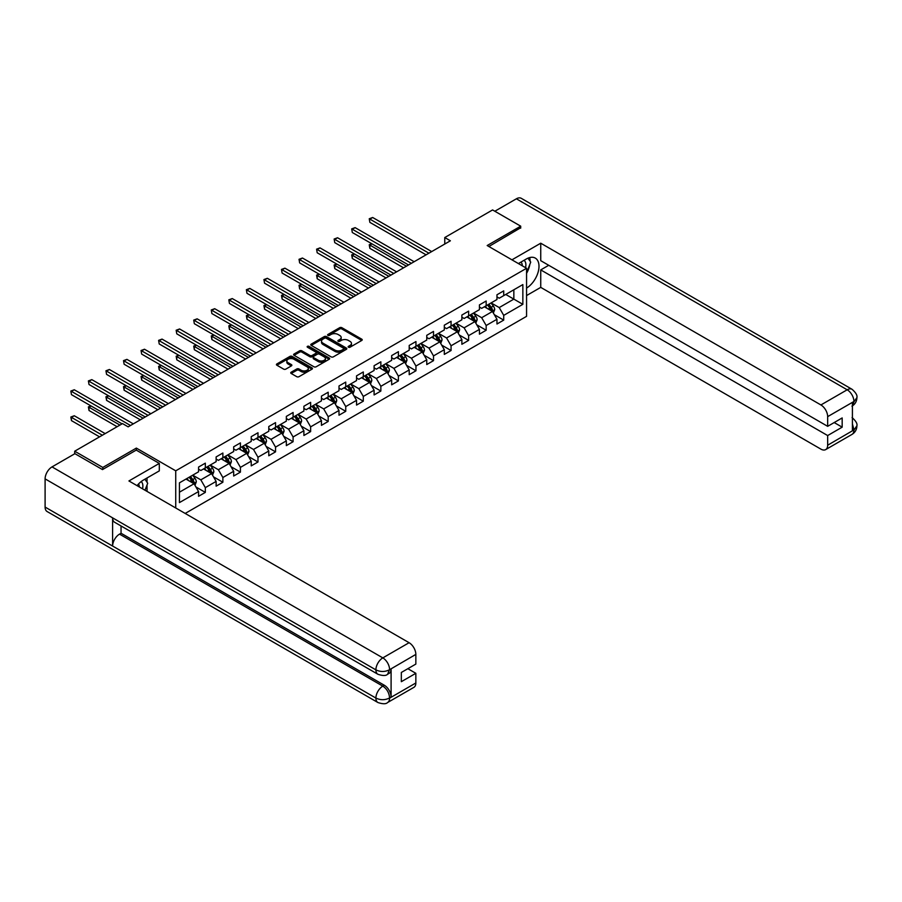 <?xml version="1.0" encoding="UTF-8"?>
<svg xmlns="http://www.w3.org/2000/svg" width="902" height="902" viewBox="0 0 902 902"><rect width="100%" height="100%" fill="white"/><g stroke="black" fill="none" stroke-linecap="round" stroke-linejoin="round"><path stroke-width="1.35" d="M348.476 347.225A1.094 0.631 0 0 0 350.021 347.225L361.758 340.449A1.567 0.902 0 0 0 362.221 339.806A1.567 0.902 0 0 0 361.758 339.175L341.881 327.697A1.567 0.902 0 0 0 339.671 327.697L327.933 334.462A1.094 0.631 0 0 0 329.478 335.364L331 334.484A4.995 2.886 0 0 1 338.07 334.484L339.727 335.443A4.995 2.886 0 0 1 341.193 337.483A4.995 2.886 0 0 1 339.727 339.524L338.205 340.392A1.094 0.631 0 0 0 339.75 341.294L341.272 340.415A4.995 2.886 0 0 1 348.341 340.415L349.999 341.373A4.995 2.886 0 0 1 351.464 343.414A4.995 2.886 0 0 1 349.999 345.455L348.476 346.323A1.094 0.631 0 0 0 348.476 347.225L348.476 346.323M291.188 372.199A1.567 0.902 0 0 0 290.726 372.842A1.567 0.902 0 0 0 291.188 373.473L296.769 376.698A1.567 0.902 0 0 0 298.968 376.698L312.002 369.166A1.567 0.902 0 0 0 312.464 368.535A1.567 0.902 0 0 0 312.002 367.892L292.124 356.414A1.567 0.902 0 0 0 289.914 356.414L276.88 363.946A1.567 0.902 0 0 0 276.429 364.577A1.567 0.902 0 0 0 276.88 365.22L283.623 369.11A1.567 0.902 0 0 0 285.833 369.11L291.402 365.885A1.567 0.902 0 0 0 291.865 365.254A1.567 0.902 0 0 0 291.402 364.611L288.065 362.683A4.183 2.413 0 0 1 286.847 360.98A4.183 2.413 0 0 1 289.418 358.748A4.183 2.413 0 0 1 293.973 359.267L307.063 366.832A4.183 2.413 0 0 1 308.292 368.535A4.183 2.413 0 0 1 305.71 370.767A4.183 2.413 0 0 1 301.155 370.237L298.968 368.974A1.567 0.902 0 0 0 296.769 368.974L291.188 372.199L291.188 373.473M136.349 450.166L136.349 448.091L102.817 467.45L74.697 451.203L74.697 453.807M136.349 448.091L175.732 470.821L526.565 268.277L526.565 316.343L185.181 513.441M520.713 228.127L520.713 226.176L487.181 245.536L526.565 268.277M520.713 226.176L492.582 209.94L444.765 237.542L444.765 244.047M74.697 451.203L122.514 423.59L128.14 426.849L450.391 240.789L444.765 237.542M331.113 356.865A1.567 0.902 0 0 0 333.323 356.865L346.357 349.345A1.567 0.902 0 0 0 346.808 348.702A1.567 0.902 0 0 0 346.357 348.059L326.479 336.593A1.567 0.902 0 0 0 324.269 336.593L311.235 344.113A1.567 0.902 0 0 0 310.773 344.744A1.567 0.902 0 0 0 311.235 345.387L331.113 356.865M307.864 347.462A1.094 0.631 0 0 1 308.969 347.608L329.162 359.267L316.151 366.776A1.567 0.902 0 0 1 313.941 366.776L294.063 355.298L294.063 354.024A1.567 0.902 0 0 0 293.601 354.666A1.567 0.902 0 0 0 294.063 355.298M294.063 354.024L299.633 350.81A1.567 0.902 0 0 1 301.843 350.81L309.905 355.467A1.567 0.902 0 0 0 312.115 355.467L315.813 353.325A1.567 0.902 0 0 0 316.275 352.693A1.567 0.902 0 0 0 315.813 352.051L307.424 347.202A1.094 0.631 0 0 1 308.969 346.312L329.185 357.981A1.567 0.902 0 0 1 329.636 358.613A1.567 0.902 0 0 1 329.185 359.255L329.185 357.981M175.732 507.984L175.732 470.821M195.926 486.967L205.329 492.391L205.329 487.644L216.13 481.409L216.13 486.155L222.873 482.254L222.873 477.519L233.674 471.284L233.674 476.019L240.428 472.118L240.428 467.383L251.23 461.147L251.23 465.883L257.983 461.993L257.983 457.246L268.785 451.011L268.785 455.758L275.538 451.857L275.538 447.11L286.34 440.875L286.34 445.622L293.094 441.721L293.094 436.974L303.895 430.739L303.895 435.486L310.638 431.584L310.638 426.849L321.439 420.614L321.439 425.349L328.193 421.448L328.193 416.713L338.994 410.478L338.994 415.213L345.748 411.323L345.748 406.577L356.549 400.341L356.549 405.077L363.303 401.187L363.303 396.44L374.104 390.205L374.104 394.952L380.858 391.051L380.858 386.304L391.66 380.069L391.66 384.816L398.402 380.915L398.402 376.179L409.204 369.933L409.204 374.68L415.957 370.778L415.957 366.043L426.759 359.808L426.759 364.543L433.512 360.653L433.512 355.907L444.314 349.672L444.314 354.407L451.068 350.517L451.068 345.77L461.869 339.535L461.869 344.282L468.623 340.381L468.623 335.634L479.424 329.399L479.424 334.146L486.167 330.245L486.167 325.509L496.968 319.263L496.968 324.01L503.722 320.109L503.722 315.373L522.856 304.324L522.856 284.581L513.847 289.779L513.847 299.126L522.856 304.324M205.329 492.391L198.575 496.292L198.575 491.545L179.442 502.594L179.442 482.841L198.575 471.802L198.575 467.056L205.329 463.154L205.329 467.901L216.13 461.666L216.13 456.919L222.873 453.018L222.873 457.765L233.674 451.53L233.674 446.783L240.428 442.893L240.428 447.629L251.23 441.394L251.23 436.658L257.983 432.757L257.983 437.493L268.785 431.257L268.785 426.522L275.538 422.621L275.538 427.368L286.34 421.133L286.34 416.386L293.094 412.485L293.094 417.231L303.895 410.996L303.895 406.25L310.638 402.348L310.638 407.095L321.439 400.86L321.439 396.113L328.193 392.223L328.193 396.959L338.994 390.724L338.994 385.988L345.748 382.087L345.748 386.823L356.549 380.588L356.549 375.852L363.303 371.951L363.303 376.698L374.104 370.463L374.104 365.716L380.858 361.815L380.858 366.562L391.66 360.326L391.66 355.58L398.402 351.679L398.402 356.425L409.204 350.19L409.204 345.443L415.957 341.554L415.957 346.289L426.759 340.054L426.759 335.318L433.512 331.417L433.512 336.153L444.314 329.918L444.314 325.182L451.068 321.281L451.068 326.028L461.869 319.793L461.869 315.046L468.623 311.145L468.623 315.892L479.424 309.657L479.424 304.91L486.167 301.009L486.167 305.755L496.968 299.52L496.968 294.774L503.722 290.884L503.722 295.619L522.856 284.581M203.525 468.939L211.632 473.618L200.83 479.853L192.724 475.174M198.575 469.198L200.83 470.494L205.329 467.901M200.83 479.853L205.329 487.644M211.632 473.618L216.13 481.409M221.08 458.802L229.176 463.481L218.374 469.716L210.279 465.037M216.13 459.062L218.374 460.37L222.873 457.765M218.374 469.716L222.873 477.519M229.176 463.481L233.674 471.284M238.635 448.666L246.731 453.345L235.929 459.58L227.834 454.912M233.674 448.937L235.929 450.233L240.428 447.629M235.929 459.58L240.428 467.383M246.731 453.345L251.23 461.147M256.179 438.541L264.286 443.22L253.485 449.455L245.378 444.776M251.23 438.8L253.485 440.097L257.983 437.493M253.485 449.455L257.983 457.246M264.286 443.22L268.785 451.011M273.734 428.405L281.841 433.084L271.04 439.319L262.933 434.64M268.785 428.664L271.04 429.961L275.538 427.368M271.04 439.319L275.538 447.11M281.841 433.084L286.34 440.875M291.29 418.269L299.385 422.948L288.584 429.183L280.488 424.504M286.34 418.528L288.584 419.825L293.094 417.231M288.584 429.183L293.094 436.974M299.385 422.948L303.895 430.739M308.845 408.132L316.94 412.812L306.139 419.047L298.043 414.368M303.895 408.392L306.139 409.7L310.638 407.095M306.139 419.047L310.638 426.849M316.94 412.812L321.439 420.614M326.4 397.996L334.495 402.675L323.694 408.91L315.587 404.243M321.439 398.267L323.694 399.563L328.193 396.959M323.694 408.91L328.193 416.713M334.495 402.675L338.994 410.478M343.944 387.871L352.051 392.55L341.249 398.785L333.142 394.106M338.994 388.131L341.249 389.427L345.748 386.823M341.249 398.785L345.748 406.577M352.051 392.55L356.549 400.341M361.499 377.735L369.606 382.414L358.804 388.649L350.698 383.97M356.549 377.994L358.804 379.291L363.303 376.698M358.804 388.649L363.303 396.44M369.606 382.414L374.104 390.205M379.054 367.599L387.15 372.278L376.348 378.513L368.253 373.834M374.104 367.858L376.348 369.155L380.858 366.562M376.348 378.513L380.858 386.304M387.15 372.278L391.66 380.069M396.609 357.463L404.705 362.142L393.903 368.377L385.808 363.698M391.66 357.722L393.903 359.03L398.402 356.425M393.903 368.377L398.402 376.179M404.705 362.142L409.204 369.933M414.153 347.326L422.26 352.005L411.459 358.241L403.352 353.573M409.204 347.586L411.459 348.894L415.957 346.289M411.459 358.241L415.957 366.043M422.26 352.005L426.759 359.808M431.708 337.201L439.815 341.869L429.014 348.116L420.907 343.437M426.759 337.461L429.014 338.757L433.512 336.153M429.014 348.116L433.512 355.907M439.815 341.869L444.314 349.672M449.264 327.065L457.37 331.744L446.569 337.979L438.462 333.3M444.314 327.325L446.569 328.621L451.068 326.028M446.569 337.979L451.068 345.77M457.37 331.744L461.869 339.535M466.819 316.929L474.914 321.608L464.113 327.843L456.017 323.164M461.869 317.188L464.113 318.485L468.623 315.892M464.113 327.843L468.623 335.634M474.914 321.608L479.424 329.399M484.374 306.793L492.469 311.472L481.668 317.707L473.573 313.028M479.424 307.052L481.668 308.36L486.167 305.755M481.668 317.707L486.167 325.509M492.469 311.472L496.968 319.263M505.751 294.458L513.847 299.126L499.223 307.571L491.116 302.903M496.968 296.916L499.223 298.224L503.722 295.619M499.223 307.571L503.722 315.373M102.817 467.45L102.817 469.39M179.442 492.199L194.077 483.754L185.97 479.075M194.077 483.754L198.575 491.545M494.33 314.685L503.722 320.109M476.775 324.821L486.167 330.245M459.219 334.958L468.623 340.381M441.664 345.094L451.068 350.517M424.12 355.23L433.512 360.653M406.565 365.355L415.957 370.778M389.01 375.491L398.402 380.915M371.455 385.628L380.858 391.051M353.911 395.764L363.303 401.187M336.356 405.9L345.748 411.323M318.801 416.025L328.193 421.448M301.245 426.161L310.638 431.584M283.69 436.297L293.094 441.721M266.146 446.434L275.538 451.857M248.591 456.57L257.983 461.993M231.036 466.695L240.428 472.118M213.481 476.831L222.873 482.254M348.916 347.371L349.999 346.751A4.995 2.886 0 0 0 351.464 344.711L351.464 343.414M341.193 337.483L341.193 338.78A4.995 2.886 0 0 1 339.727 340.821L338.645 341.441M361.758 339.175L361.758 340.449L341.881 328.993A1.567 0.902 0 0 0 339.671 328.993L328.373 335.51M346.334 349.356L326.479 337.889A1.567 0.902 0 0 0 324.269 337.889L311.258 345.398L311.235 344.113M343.594 349.153A1.094 0.631 0 0 0 343.594 348.251L326.141 338.182A1.094 0.631 0 0 0 324.596 338.182L322.995 339.107A4.995 2.886 0 0 0 321.529 341.148A4.995 2.886 0 0 0 322.995 343.188L334.924 350.077A4.995 2.886 0 0 0 341.993 350.077L343.594 349.153L343.594 350.45A1.094 0.631 0 0 0 343.91 349.999L343.91 348.702M321.529 341.148L321.529 342.444A4.995 2.886 0 0 0 322.995 344.485L322.995 343.188M343.594 350.45L341.993 351.374A4.995 2.886 0 0 1 334.924 351.374L322.995 344.485M294.075 355.309L299.633 352.107L299.633 350.81M316.275 352.693L316.275 353.99A1.567 0.902 0 0 1 315.813 354.621L312.115 356.764A1.567 0.902 0 0 1 309.905 356.764L301.843 352.107A1.567 0.902 0 0 0 299.633 352.107M318.271 360.293A4.183 2.413 0 0 0 322.826 360.811A4.183 2.413 0 0 0 325.408 358.59A4.183 2.413 0 0 0 324.179 356.876L319.567 354.215A1.567 0.902 0 0 0 317.357 354.215L313.659 356.358A1.567 0.902 0 0 0 313.208 356.989A1.567 0.902 0 0 0 313.659 357.632L318.271 360.293L318.271 361.589A4.183 2.413 0 0 0 322.826 362.119A4.183 2.413 0 0 0 325.408 359.887L325.408 358.59M313.208 356.989L313.208 358.286A1.567 0.902 0 0 0 313.659 358.928L313.659 357.632M318.271 361.589L313.659 358.928M308.292 368.535L308.292 369.831A4.183 2.413 0 0 1 305.71 372.064A4.183 2.413 0 0 1 301.155 371.534L298.968 370.282A1.567 0.902 0 0 0 296.769 370.282L291.211 373.484M286.847 360.98L286.847 362.277A4.183 2.413 0 0 0 288.065 363.98L288.065 362.683M291.402 364.611L291.402 365.885L288.065 363.98M311.991 369.177L292.124 357.722A1.567 0.902 0 0 0 289.914 357.722L276.903 365.231M493.36 313.017L494.702 309.645A4.217 2.435 -120 0 0 493.349 306.049L491.026 302.948M486.979 308.304L485.4 306.195M371.996 243.867L369.865 245.096L369.865 248.354L403.577 267.815M487.542 304.966L489.865 308.067A4.217 2.435 60 0 1 491.071 310.604L492.424 309.826A4.217 2.435 -120 0 0 491.218 307.289L488.895 304.188M487.835 304.797L490.417 308.236A2.154 1.24 60 0 1 490.801 308.89L492.424 309.826M369.865 248.354L369.245 244.746L406.396 266.191M369.245 244.746L371.748 243.72M428.901 253.203L369.865 219.118L372.673 217.495L431.708 251.579M426.082 254.826L369.865 222.366L369.245 218.758L372.673 217.495M369.865 222.366L369.245 218.758M525.539 267.68A10.339 5.976 120 0 0 524.006 260.328M522.247 265.774A7.081 4.093 120 0 0 520.781 262.211A7.081 4.093 120 0 0 520.758 262.2M527.952 258.164L530.726 262.099L526.565 272.821M142.527 488.805A10.339 5.976 120 0 0 141.163 481.578M139.235 486.911A7.081 4.093 120 0 0 138.502 484.002M144.884 479.21L147.714 483.235L144.996 490.237M526.565 288.088A17.905 10.339 120 0 0 538.077 272.291A17.905 10.339 120 0 0 535.292 258.096A17.905 10.339 120 0 0 526.34 258.987L518.402 263.564M526.565 295.563L540.738 287.377L540.738 269.901L827.664 435.553L827.664 445.227L854.093 429.826L852.413 430.615L852.413 402.675L853.935 401.48L827.664 416.645A9.55 5.513 -120 0 0 820.91 404.953L847.181 389.788L516.384 198.801L494.837 211.237M548.732 265.289L540.738 269.901M834.192 422.553L842.175 427.165L842.175 417.942L827.664 426.33L540.738 260.678L540.738 243.202L820.91 404.953M511.941 259.832L540.738 243.202M540.738 287.377L820.91 449.128A9.55 5.513 -120 0 0 825.68 449.602A9.55 5.513 -120 0 0 827.664 445.227M516.384 198.801A9.787 5.649 -60 0 1 521.277 198.316L852.074 389.303A9.787 5.649 -60 0 0 847.181 389.788A9.55 5.513 60 0 1 853.935 401.48M827.664 426.33L827.664 416.645M842.175 427.165L827.664 435.553M520.713 227.732L488.873 246.505M526.565 273.351A17.905 10.339 120 0 0 529.824 264.433M530.105 261.23A17.905 10.339 120 0 0 529.666 257.577M852.413 423.929L853.935 429.735M852.074 417.558C855.919 421.008 857.52 423.771 856.9 425.834L854.115 429.826M852.074 389.303C855.919 392.72 857.52 395.504 856.9 397.647L854.104 401.57M377.927 674.279A9.787 5.649 -60 0 1 375.897 669.87C380.407 672.024 384.906 672.013 389.393 669.814L387.601 674.268C386 675.891 382.775 675.902 377.927 674.279L114.633 522.269A9.787 5.649 -60 0 1 112.615 517.861L45.1 478.883A9.787 5.649 -60 0 1 52.023 466.898L74.922 453.672L102.49 469.592L136.236 450.098L159.304 463.414L159.304 470.889L143.328 480.112A17.905 10.339 120 0 0 137.059 485.648M159.304 463.414L128.93 480.958L409.091 642.709A9.55 5.513 60 0 1 415.845 654.401L415.845 664.086L401.334 672.464L401.334 681.687L415.845 673.309L415.845 682.983A9.55 5.513 60 0 1 413.871 687.358L387.601 702.523A9.55 5.513 -120 0 0 389.574 698.159L415.845 682.983M146.643 491.184L150.42 493.36M147.037 490.959L147.037 484.96M147.037 482.277L147.037 477.97M387.601 702.523C386.067 704.146 382.854 704.146 377.927 702.534L47.129 511.547A9.787 5.649 -60 0 1 45.1 507.071L112.615 546.048A9.787 5.649 -60 0 1 119.526 534.131L382.82 686.14L384.342 685.261A9.55 5.513 60 0 1 391.096 696.953L391.096 669.025A9.55 5.513 60 0 1 389.112 673.388L387.601 674.268M45.1 478.883L45.1 507.071M52.023 466.898L382.82 657.885A9.787 5.649 -60 0 0 375.897 669.87L112.615 517.861L112.615 546.048L375.897 698.058C380.396 700.234 384.895 700.234 389.405 698.058L389.574 698.159M415.845 673.309L407.862 668.698M121.048 525.967L121.048 533.251L384.342 685.261M121.048 533.251L119.526 534.131M475.805 323.142L477.147 319.77A4.217 2.435 -120 0 0 475.805 316.185L473.482 313.084M469.435 318.44L467.856 316.331M354.441 254.003L352.31 255.232L352.31 258.479L386.033 277.951M469.987 315.102L472.31 318.203A4.217 2.435 60 0 1 473.516 320.729L474.869 319.951A4.217 2.435 -120 0 0 473.663 317.414L471.34 314.313M470.28 314.933L472.862 318.372A2.154 1.24 60 0 1 473.246 319.015L474.869 319.951M352.31 258.479L351.69 254.883L388.841 276.328M351.69 254.883L354.193 253.857M458.25 333.278L459.592 329.906A4.217 2.435 -120 0 0 458.25 326.321L455.927 323.22M451.879 328.576L450.301 326.468M336.897 264.139L334.755 265.368L334.755 268.616L368.478 288.088M452.432 325.227L454.755 328.328A4.217 2.435 60 0 1 455.961 330.865L457.314 330.087A4.217 2.435 -120 0 0 456.108 327.55L453.785 324.449M452.725 325.058L455.307 328.497A2.154 1.24 60 0 1 455.702 329.151L457.314 330.087M334.755 268.616L334.135 265.008L371.286 286.464M334.135 265.008L336.649 263.993M411.346 263.339L352.31 229.255L355.117 227.631L414.153 261.715M408.527 264.962L352.31 232.502L351.69 228.894L355.117 227.631M352.31 232.502L351.69 228.894M393.791 273.475L334.755 239.38L337.562 237.756L396.609 271.84M390.983 275.099L334.755 242.638L334.135 239.03L337.562 237.756M334.755 242.638L334.135 239.03M440.706 343.414L442.036 340.043A4.217 2.435 -120 0 0 440.695 336.457L438.372 333.357M434.324 338.701L432.746 336.604M319.342 274.264L317.2 275.505L317.2 278.752L350.923 298.224M434.888 335.364L437.211 338.464A4.217 2.435 60 0 1 438.417 341.001L439.759 340.223A4.217 2.435 -120 0 0 438.552 337.686L436.23 334.586M435.181 335.194L437.752 338.633A2.154 1.24 60 0 1 438.147 339.287L439.759 340.223M317.2 278.752L316.579 275.144L353.731 296.6M316.579 275.144L319.094 274.129M423.151 353.55L424.492 350.179A4.217 2.435 -120 0 0 423.139 346.582L420.817 343.482M416.769 348.837L415.191 346.729M301.787 284.401L299.644 285.641L299.644 288.888L333.368 308.36M417.333 345.5L419.655 348.6A4.217 2.435 60 0 1 420.862 351.137L422.215 350.359A4.217 2.435 -120 0 0 421.008 347.822L418.686 344.722M417.626 345.331L420.197 348.77A2.154 1.24 60 0 1 420.591 349.424L422.215 350.359M299.644 288.888L299.036 285.28L336.187 306.725M299.036 285.28L301.539 284.265M405.596 363.686L406.937 360.315A4.217 2.435 -120 0 0 405.584 356.718L403.262 353.618M399.214 358.973L397.635 356.865M284.231 294.537L282.1 295.777L282.1 299.024L315.813 318.485M399.778 355.636L402.1 358.737A4.217 2.435 60 0 1 403.307 361.274L404.66 360.496A4.217 2.435 -120 0 0 403.453 357.959L401.131 354.858M400.071 355.467L402.653 358.906A2.154 1.24 60 0 1 403.036 359.56L404.66 360.496M282.1 299.024L281.48 295.416L318.632 316.861M281.48 295.416L283.983 294.39M376.235 283.6L317.2 249.516L320.018 247.892L379.054 281.976M373.428 285.224L317.2 252.763L316.579 249.166L320.018 247.892M317.2 252.763L316.579 249.166M358.692 293.736L299.644 259.652L302.463 258.028L361.499 292.113M355.873 295.36L299.644 262.899L299.036 259.291L302.463 258.028M299.644 262.899L299.036 259.291M341.136 303.873L282.1 269.788L284.908 268.165L343.944 302.249M338.318 305.496L282.1 273.035L281.48 269.427L284.908 268.165M282.1 273.035L281.48 269.427M388.04 373.811L389.382 370.44A4.217 2.435 -120 0 0 388.04 366.855L385.718 363.754M381.67 369.11L380.092 367.001M266.676 304.673L264.545 305.902L264.545 309.149L298.269 328.621M382.222 365.772L384.545 368.873A4.217 2.435 60 0 1 385.752 371.398L387.105 370.621A4.217 2.435 -120 0 0 385.898 368.084L383.575 364.983M382.516 365.603L385.098 369.042A2.154 1.24 60 0 1 385.481 369.685L387.105 370.621M264.545 309.149L263.925 305.553L301.076 326.998M263.925 305.553L266.44 304.526M323.581 314.009L264.545 279.924L267.353 278.301L326.4 312.385M320.774 315.632L264.545 283.172L263.925 279.564L267.353 278.301M264.545 283.172L263.925 279.564M370.485 383.948L371.827 380.576A4.217 2.435 -120 0 0 370.485 376.991L368.163 373.89M364.115 379.246L362.536 377.137M249.132 314.809L246.99 316.038L246.99 319.285L280.714 338.757M364.667 375.897L366.99 378.998A4.217 2.435 60 0 1 368.208 381.535L369.549 380.757A4.217 2.435 -120 0 0 368.343 378.22L366.02 375.119M364.972 375.728L367.542 379.167A2.154 1.24 60 0 1 367.937 379.821L369.549 380.757M246.99 319.285L246.37 315.677L283.521 337.134M246.37 315.677L248.884 314.663M306.026 324.145L246.99 290.049L249.809 288.426L308.845 322.521M303.219 325.769L246.99 293.308L246.37 289.7L249.809 288.426M246.99 293.308L246.37 289.7M352.941 394.084L354.272 390.713A4.217 2.435 -120 0 0 352.93 387.127L350.607 384.026M346.56 389.371L344.981 387.274M231.577 324.934L229.435 326.174L229.435 329.422L263.159 348.894M347.123 386.033L349.446 389.134A4.217 2.435 60 0 1 350.652 391.671L351.994 390.893A4.217 2.435 -120 0 0 350.788 388.356L348.465 385.255M347.417 385.864L349.987 389.303A2.154 1.24 60 0 1 350.382 389.957L351.994 390.893M229.435 329.422L228.815 325.814L265.977 347.27M228.815 325.814L231.329 324.799M288.471 334.27L229.435 300.186L232.254 298.562L291.29 332.646M285.663 335.894L229.435 303.433L228.815 299.836L232.254 298.562M229.435 303.433L228.815 299.836M335.386 404.22L336.728 400.849A4.217 2.435 -120 0 0 335.375 397.252L333.052 394.151M329.005 399.507L327.426 397.399M214.022 335.07L211.88 336.311L211.88 339.558L245.603 359.03M329.568 396.17L331.891 399.27A4.217 2.435 60 0 1 333.097 401.807L334.45 401.029A4.217 2.435 -120 0 0 333.244 398.492L330.921 395.392M329.861 396.001L332.432 399.439A2.154 1.24 60 0 1 332.827 400.093L334.45 401.029M211.88 339.558L211.271 335.95L248.422 357.395M211.271 335.95L213.774 334.935M270.927 344.406L211.88 310.322L214.699 308.698L273.734 342.783M268.108 346.03L211.88 313.569L211.271 309.961L214.699 308.698M211.88 313.569L211.271 309.961M317.831 414.356L319.173 410.985A4.217 2.435 -120 0 0 317.82 407.388L315.497 404.288M311.449 409.643L309.882 407.535M196.467 345.207L194.336 346.447L194.336 349.694L228.048 369.155M312.013 406.306L314.336 409.407A4.217 2.435 60 0 1 315.542 411.943L316.895 411.165A4.217 2.435 -120 0 0 315.689 408.629L313.366 405.528M312.306 406.137L314.888 409.576A2.154 1.24 60 0 1 315.272 410.23L316.895 411.165M194.336 349.694L193.716 346.086L230.867 367.531M193.716 346.086L196.219 345.06M253.372 354.542L194.336 320.458L197.143 318.834L256.179 352.919M250.553 356.166L194.336 323.705L193.716 320.097L197.143 318.834M194.336 323.705L193.716 320.097M300.276 424.481L301.618 421.11A4.217 2.435 -120 0 0 300.276 417.525L297.953 414.424M293.905 419.78L292.327 417.671M178.923 355.343L176.781 356.572L176.781 359.819L210.504 379.291M294.458 416.442L296.781 419.543A4.217 2.435 60 0 1 297.987 422.08L299.34 421.29A4.217 2.435 -120 0 0 298.134 418.753L295.811 415.653M294.751 416.273L297.333 419.712A2.154 1.24 60 0 1 297.728 420.355L299.34 421.29M176.781 359.819L176.161 356.222L213.312 377.667M176.161 356.222L178.675 355.196M235.817 364.679L176.781 330.594L179.588 328.971L238.635 363.055M233.009 366.302L176.781 333.841L176.161 330.233L179.588 328.971M176.781 333.841L176.161 330.233M282.732 434.617L284.062 431.246A4.217 2.435 -120 0 0 282.721 427.661L280.398 424.56M276.35 429.916L274.772 427.807M161.368 365.479L159.226 366.708L159.226 369.955L192.949 389.427M276.914 426.567L279.237 429.668A4.217 2.435 60 0 1 280.443 432.205L281.785 431.427A4.217 2.435 -120 0 0 280.578 428.89L278.256 425.789M277.207 426.398L279.778 429.837A2.154 1.24 60 0 1 280.172 430.491L281.785 431.427M159.226 369.955L158.605 366.347L195.757 387.804M158.605 366.347L161.12 365.333M218.261 374.815L159.226 340.719L162.044 339.096L221.08 373.191M215.454 376.438L159.226 343.978L158.605 340.37L162.044 339.096M159.226 343.978L158.605 340.37M265.177 444.754L266.507 441.382A4.217 2.435 -120 0 0 265.165 437.797L262.843 434.696M258.795 440.041L257.217 437.944M143.813 375.604L141.67 376.844L141.67 380.092L175.394 399.563M259.359 436.703L261.681 439.804A4.217 2.435 60 0 1 262.888 442.341L264.241 441.563A4.217 2.435 -120 0 0 263.023 439.026L260.712 435.925M259.652 436.534L262.223 439.973A2.154 1.24 60 0 1 262.617 440.627L264.241 441.563M141.67 380.092L141.05 376.484L178.213 397.94M141.05 376.484L143.565 375.469M200.718 384.94L141.67 350.855L144.489 349.232L203.525 383.316M197.899 386.563L141.67 354.103L141.05 350.506L144.489 349.232M141.67 354.103L141.05 350.506M247.622 454.89L248.963 451.519A4.217 2.435 -120 0 0 247.61 447.922L245.288 444.821M241.24 450.177L239.661 448.068M126.257 385.74L124.126 386.981L124.126 390.228L157.839 409.7M241.804 446.84L244.126 449.94A4.217 2.435 60 0 1 245.333 452.477L246.686 451.699A4.217 2.435 -120 0 0 245.479 449.162L243.157 446.062M242.097 446.67L244.679 450.109A2.154 1.24 60 0 1 245.062 450.763L246.686 451.699M124.126 390.228L123.506 386.62L160.657 408.065M123.506 386.62L126.009 385.605M183.162 395.076L124.126 360.992L126.934 359.368L185.97 393.452M180.344 396.7L124.126 364.239L123.506 360.631L126.934 359.368M124.126 364.239L123.506 360.631M230.066 465.026L231.408 461.655A4.217 2.435 -120 0 0 230.066 458.058L227.744 454.958M223.685 460.313L222.117 458.205M108.702 395.877L106.571 397.117L106.571 400.364L140.295 419.825M224.248 456.976L226.571 460.076A4.217 2.435 60 0 1 227.778 462.613L229.131 461.835A4.217 2.435 -120 0 0 227.924 459.298L225.601 456.198M224.542 456.807L227.124 460.245A2.154 1.24 60 0 1 227.507 460.899L229.131 461.835M106.571 400.364L105.951 396.756L143.102 418.201M105.951 396.756L108.454 395.73M165.607 405.212L106.571 371.128L109.379 369.504L168.415 403.589M162.788 406.836L106.571 374.375L105.951 370.767L109.379 369.504M106.571 374.375L105.951 370.767M212.511 475.151L213.853 471.78A4.217 2.435 -120 0 0 212.511 468.194L210.189 465.094M206.141 470.449L204.562 468.341M91.158 406.013L89.016 407.242L89.016 410.489L117.113 426.714M206.693 467.112L209.016 470.213A4.217 2.435 60 0 1 210.222 472.749L211.575 471.96A4.217 2.435 -120 0 0 210.369 469.423L208.046 466.323M206.986 466.943L209.568 470.382A2.154 1.24 60 0 1 209.963 471.024L211.575 471.96M89.016 410.489L88.396 406.892L119.921 425.09M88.396 406.892L90.91 405.866M148.052 415.348L89.016 381.264L91.824 379.641L150.871 413.725M145.245 416.972L89.016 384.511L88.396 380.903L91.824 379.641M89.016 384.511L88.396 380.903M194.967 485.287L196.298 481.916A4.217 2.435 -120 0 0 194.956 478.331L192.633 475.23M188.586 480.586L187.007 478.477M105.184 433.603L74.28 415.754L71.461 417.378L71.461 420.625L99.558 436.85M189.149 477.237L191.472 480.338A4.217 2.435 60 0 1 192.678 482.874L194.02 482.096A4.217 2.435 -120 0 0 192.814 479.56L190.491 476.459M189.443 477.068L192.013 480.507A2.154 1.24 60 0 1 192.408 481.161L194.02 482.096M71.461 420.625L70.841 417.017L102.366 435.226M70.841 417.017L74.28 415.754M130.497 425.485L71.461 391.389L74.28 389.765L133.316 423.861M122.063 423.861L71.461 394.648L70.841 391.04L74.28 389.765M71.461 394.648L70.841 391.04M349.999 346.751L349.999 345.455M338.205 341.294L338.205 340.392M339.727 340.821L339.727 339.524M327.933 335.364L327.933 334.462M339.671 328.993L339.671 327.697M341.881 328.993L341.881 327.697M324.269 337.889L324.269 336.593M326.479 337.889L326.479 336.593M346.357 349.345L346.357 348.059M334.924 351.374L334.924 350.077M341.993 351.374L341.993 350.077M301.843 352.107L301.843 350.81M309.905 356.764L309.905 355.467M312.115 356.764L312.115 355.467M315.813 354.621L315.813 353.325M308.969 347.608L308.969 346.312M296.769 370.282L296.769 368.974M298.968 370.282L298.968 368.974M301.155 371.534L301.155 370.237M276.88 365.22L276.88 363.946M289.914 357.722L289.914 356.414M292.124 357.722L292.124 356.414M312.002 369.166L312.002 367.892M492.052 311.235L494.668 309.724M491.218 307.289L493.349 306.049M488.219 309.014L489.865 308.067M856.9 425.868C856.787 429.611 855.141 432.464 851.962 434.426A9.55 5.513 -120 0 0 853.935 430.062M852.413 405.855L853.935 401.796M391.096 696.953L389.416 698.058M415.845 654.401L389.416 669.803M389.574 669.893L391.096 669.025M389.574 669.577A9.55 5.513 60 0 0 382.82 657.885L409.091 642.709M377.927 702.534A9.787 5.649 -60 0 1 375.897 698.058A9.787 5.649 -60 0 1 382.82 686.14C386.89 688.857 389.134 692.759 389.574 697.832M474.497 321.371L477.113 319.86M473.663 317.414L475.805 316.185M470.664 319.15L472.31 318.203M456.953 331.496L459.569 329.985M456.108 327.55L458.25 326.321M453.108 329.286L454.755 328.328M439.398 341.632L442.014 340.122M438.552 337.686L440.695 336.457M435.553 339.423L437.211 338.464M421.843 351.769L424.459 350.258M421.008 347.822L423.139 346.582M418.009 349.548L419.655 348.6M404.288 361.905L406.903 360.394M403.453 357.959L405.584 356.718M400.454 359.684L402.1 358.737M386.732 372.041L389.36 370.53M385.898 368.084L388.04 366.855M382.899 369.82L384.545 368.873M369.189 382.166L371.804 380.655M368.343 378.22L370.485 376.991M365.344 379.956L366.99 378.998M351.633 392.302L354.249 390.791M350.788 388.356L352.93 387.127M347.789 390.092L349.446 389.134M334.078 402.439L336.694 400.928M333.244 398.492L335.375 397.252M330.245 400.217L331.891 399.27M316.523 412.575L319.139 411.064M315.689 408.629L317.82 407.388M312.69 410.354L314.336 409.407M298.979 422.711L301.595 421.2M298.134 418.753L300.276 417.525M295.134 420.49L296.781 419.543M281.424 432.836L284.04 431.325M280.578 428.89L282.721 427.661M277.579 430.626L279.237 429.668M263.869 442.972L266.485 441.461M263.023 439.026L265.165 437.797M260.024 440.762L261.681 439.804M246.314 453.108L248.929 451.598M245.479 449.162L247.61 447.922M242.48 450.887L244.126 449.94M228.758 463.245L231.374 461.734M227.924 459.298L230.066 458.058M224.925 461.023L226.571 460.076M211.215 473.381L213.83 471.87M210.369 469.423L212.511 468.194M207.37 471.16L209.016 470.213M193.659 483.506L196.275 481.995M192.814 479.56L194.956 478.331M189.815 481.296L191.472 480.338M825.68 449.602L851.962 434.426M856.9 397.681C856.776 401.39 855.13 404.22 851.962 406.171"/></g></svg>
